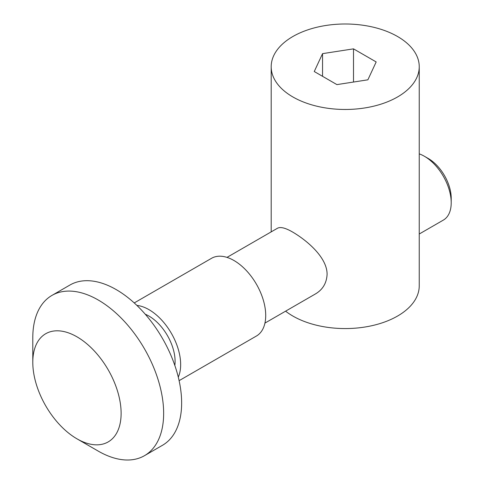 <?xml version="1.0" encoding="UTF-8"?>
<svg xmlns="http://www.w3.org/2000/svg" width="484" height="484" viewBox="0 0 484 484"><rect width="100%" height="100%" fill="white"/><g stroke="black" fill="none" stroke-linecap="round" stroke-linejoin="round"><path stroke-width="0.73" d="M397.558 36.512A74.022 42.737 180 0 1 419.241 66.731A74.022 42.737 180 0 1 345.213 109.469A74.022 42.737 180 0 1 271.191 66.731A74.022 42.737 180 0 1 316.887 27.249A74.022 42.737 180 0 1 397.558 36.512M367.876 79.818L376.177 61.94L353.508 48.854L322.55 53.645L314.255 71.523L336.918 84.609L367.876 79.818M419.241 66.731L419.241 285.832A74.022 42.737 180 0 1 368.312 326.434A74.022 42.737 180 0 1 285.602 311.17M227.002 257.385L277.459 228.254C280.436 226.621 285.572 227.934 292.868 232.187C307.237 240.669 327.232 257.597 327.093 274.38C326.621 283.128 322.725 289.656 315.399 293.963L264.942 323.094M419.241 153.864A37.94 21.901 60 0 1 424.383 156.259L424.383 156.259A37.94 21.901 60 0 1 451.209 202.723A37.94 21.901 60 0 1 443.35 220.093L419.241 234.014M428.31 158.528L424.383 156.259L428.31 158.528A32.386 18.701 60 0 1 451.209 198.192L451.209 202.723M134.237 302.93L211.544 258.299A44.879 25.912 60 0 1 233.984 260.519A44.879 25.912 60 0 1 263.302 300.068A44.879 25.912 60 0 1 256.423 336.023L179.11 380.66M136.893 305.416A44.879 25.912 60 0 1 148.927 309.627A44.879 25.912 60 0 1 178.287 377.121M145.26 314.231A37.014 21.369 60 0 1 148.927 316.046A37.014 21.369 60 0 1 174.839 365.462M32.791 362.322L32.791 337.771A92.529 53.421 60 0 1 51.957 295.409L69.95 285.022A92.529 53.421 60 0 1 116.214 289.607A92.529 53.421 60 0 1 176.66 371.143A92.529 53.421 60 0 1 162.479 445.292L144.486 455.68A92.529 53.421 60 0 1 98.222 451.094L76.956 438.819A62.46 36.058 60 0 1 32.791 362.322A62.46 36.058 60 0 1 76.956 336.822A62.46 36.058 60 0 1 121.121 413.318A62.46 36.058 60 0 1 76.956 438.819M51.957 295.409A92.529 53.421 60 0 1 98.222 299.995A92.529 53.421 60 0 1 158.667 381.531A92.529 53.421 60 0 1 144.486 455.68M353.508 82.038L353.508 48.854M322.55 76.309L322.55 53.645M271.191 66.731L271.191 231.872"/></g></svg>
